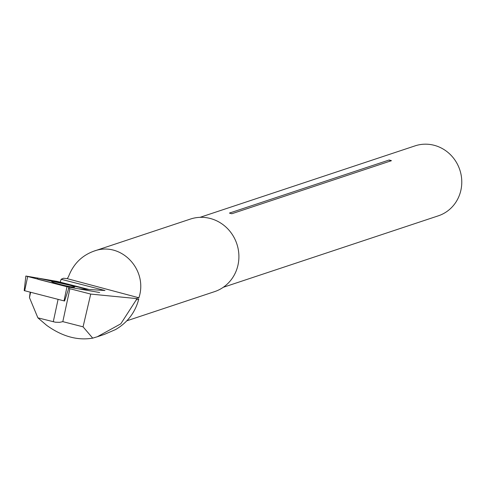 <?xml version="1.0" encoding="UTF-8"?>
<svg xmlns="http://www.w3.org/2000/svg" width="484" height="484" viewBox="0 0 484 484"><rect width="100%" height="100%" fill="white"/><g stroke="black" fill="none" stroke-linecap="round" stroke-linejoin="round"><path stroke-width="0.73" d="M223.275 287.29L438.31 215.828A36.863 34.89 -108.4 0 0 459.8 169.842A36.863 34.89 -108.4 0 0 415.06 145.865L200.025 217.334M231.769 213.759L391.459 160.688A36.863 34.89 -108.4 0 0 389.118 160.016L229.422 213.087A36.863 34.89 -108.4 0 1 231.769 213.759M389.118 160.016A3.684 3.491 -108.4 0 0 391.459 160.688M138.896 297.787C148.292 269.527 120.806 240.99 93.957 251.129C81.808 255.54 73.338 264.016 68.546 276.564L67.264 278.669L138.896 297.787L136.536 298.574L136.216 299.935L120.806 323.82L97.296 336.755L92.704 338.135C77.519 340.73 62.176 336.465 46.67 325.351L37.885 317.843L29.47 297.624L30.165 292.215M97.296 336.755L104.308 334.426L115.579 329.556C127.528 322.55 135.26 312.392 138.769 299.088L136.216 299.935M92.704 338.135L83.067 326.833L62.817 321.636L59.659 322.332L55.46 322.229L37.885 317.843M30.607 292.324L29.47 297.624M136.536 298.574L90.726 294.078L83.067 326.833M67.264 278.669L63.513 278.239L61.111 279.286L105.004 290.515L78.36 288.809M62.817 321.636L69.884 288.73L90.726 294.078M69.884 288.73A18.501 3.152 12.1 0 0 68.474 288.174M93.957 251.129L190.436 219.064A38.242 36.203 71.6 0 1 236.851 243.936A38.242 36.203 71.6 0 1 214.557 291.646L126.832 320.801M61.111 279.286L60.076 282.753M66.986 286.734L38.103 279.316L37.086 277.913L88.989 289.486L57.215 281.41L25.852 276.037L69.121 287.206L64.572 301.024L24.412 290.66M69.121 287.206L99.668 292.517M52 281.845A11.81 0.829 13.5 0 0 64.402 285.445A11.81 0.829 13.5 0 0 74.651 287.06A11.81 0.829 13.5 0 0 74.336 286.77A11.81 0.829 13.5 0 0 61.879 283.158A11.81 0.829 13.5 0 0 51.679 281.561A11.81 0.829 13.5 0 0 52 281.845M58.08 299.378L53.264 321.787M64.015 300.897L66.992 286.734M27.655 276.636L24.672 290.799M24.2 290.642L25.852 276.037"/></g></svg>
